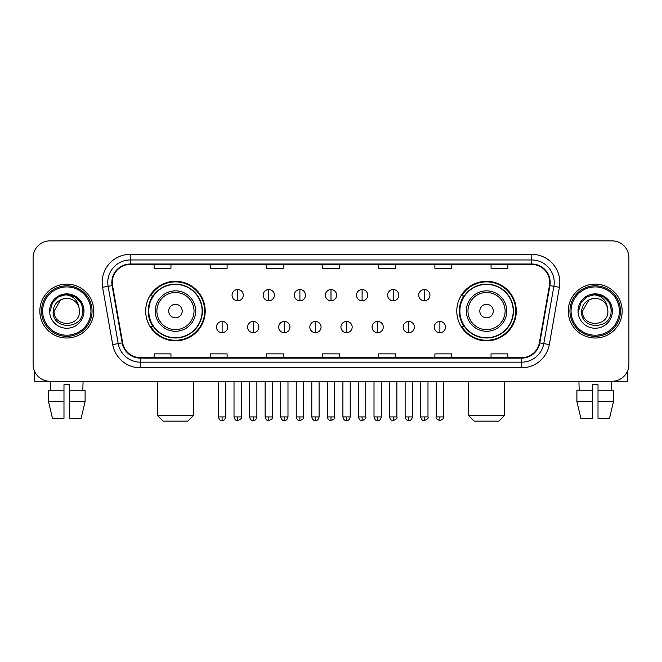 <?xml version="1.0" encoding="UTF-8"?>
<svg xmlns="http://www.w3.org/2000/svg" width="662" height="662" viewBox="0 0 662 662"><rect width="100%" height="100%" fill="white"/><g stroke="black" fill="none" stroke-linecap="round" stroke-linejoin="round"><path stroke-width="0.99" d="M456.788 311.066A29.765 29.765 0 0 0 486.545 340.831A29.765 29.765 0 0 0 516.31 311.066A29.765 29.765 0 0 0 486.545 281.3A29.765 29.765 0 0 0 456.788 311.066M145.69 311.066A29.765 29.765 0 0 0 175.455 340.831A29.765 29.765 0 0 0 205.212 311.066A29.765 29.765 0 0 0 175.455 281.3A29.765 29.765 0 0 0 145.69 311.066M152.831 326.225A27.233 27.233 0 0 1 152.831 295.906M463.921 326.225A27.233 27.233 0 0 1 463.921 295.906M33.1 257.717L33.1 364.414A16.848 16.848 0 0 0 49.948 381.262L612.052 381.262A16.848 16.848 0 0 0 628.9 364.414L628.9 257.717A16.848 16.848 0 0 0 612.052 240.869L49.948 240.869A16.848 16.848 0 0 0 33.1 257.717L33.1 364.414M39.836 311.066A26.952 26.952 0 0 0 66.796 338.017A26.952 26.952 0 0 0 93.747 311.066A26.952 26.952 0 0 0 66.796 284.114A26.952 26.952 0 0 0 39.836 311.066A26.952 26.952 0 0 0 66.796 338.017A26.952 26.952 0 0 0 93.747 311.066A26.952 26.952 0 0 0 66.796 284.114A26.952 26.952 0 0 0 39.836 311.066M568.253 311.066A26.952 26.952 0 0 0 595.204 338.017A26.952 26.952 0 0 0 622.164 311.066A26.952 26.952 0 0 0 595.204 284.114A26.952 26.952 0 0 0 568.253 311.066A26.952 26.952 0 0 0 595.204 338.017A26.952 26.952 0 0 0 622.164 311.066A26.952 26.952 0 0 0 595.204 284.114A26.952 26.952 0 0 0 568.253 311.066M112.275 282.426A17.973 17.973 0 0 1 130.249 264.461L531.752 264.461A17.973 17.973 0 0 1 549.452 285.545L539.348 342.825A17.973 17.973 0 0 1 521.656 357.67L140.344 357.67A17.973 17.973 0 0 1 122.652 342.825L112.548 285.545A17.973 17.973 0 0 1 112.275 282.426M111.828 282.426A18.42 18.42 0 0 0 112.11 285.628L122.205 342.899A18.42 18.42 0 0 0 140.344 358.125L521.656 358.125A18.42 18.42 0 0 0 539.795 342.899L549.89 285.628A18.42 18.42 0 0 0 531.752 264.006L130.249 264.006A18.42 18.42 0 0 0 111.828 282.426M102.593 287.3A28.077 28.077 0 0 1 130.249 254.349L531.752 254.349A28.077 28.077 0 0 1 559.407 287.3L549.303 344.579A28.077 28.077 0 0 1 521.656 367.782L140.344 367.782A28.077 28.077 0 0 1 112.697 344.579L102.593 287.3L108.129 286.323A22.458 22.458 0 0 1 130.249 259.967L531.752 259.967A22.458 22.458 0 0 1 553.871 286.323L543.775 343.603A22.458 22.458 0 0 1 521.656 362.164L140.344 362.164A22.458 22.458 0 0 1 118.225 343.603L108.129 286.323A22.458 22.458 0 0 1 107.782 282.426M612.052 240.869L49.948 240.869M49.948 381.262L612.052 381.262M628.9 364.414L628.9 257.717M539.795 342.899L543.775 343.603L553.871 286.323L559.407 287.3M322.576 264.461L322.576 268.259L339.424 268.259L339.424 264.461M266.422 264.461L266.422 268.259L283.27 268.259L283.27 264.461M210.268 264.461L210.268 268.259L227.116 268.259L227.116 264.461M154.114 264.461L154.114 268.259L170.962 268.259L170.962 264.461M378.73 264.461L378.73 268.259L395.578 268.259L395.578 264.461M434.884 264.461L434.884 268.259L451.732 268.259L451.732 264.461M491.038 264.461L491.038 268.259L507.886 268.259L507.886 264.461M339.424 357.67L339.424 353.872L322.576 353.872L322.576 357.67M283.27 357.67L283.27 353.872L266.422 353.872L266.422 357.67M227.116 357.67L227.116 353.872L210.268 353.872L210.268 357.67M170.962 357.67L170.962 353.872L154.114 353.872L154.114 357.67M395.578 357.67L395.578 353.872L378.73 353.872L378.73 357.67M451.732 357.67L451.732 353.872L434.884 353.872L434.884 357.67M507.886 357.67L507.886 353.872L491.038 353.872L491.038 357.67M34.225 370.463L34.225 381.262L99.366 381.262M48.475 390.241L48.475 401.47L52.463 418.318L48.475 401.47L48.475 390.241L63.982 390.241L63.982 384.63L69.601 384.63L69.601 390.241L85.108 390.241L85.108 401.47L81.12 418.318L85.108 401.47L69.601 401.47L69.601 390.241M83.081 381.262L82.833 390.241M63.982 390.241L63.982 418.318L52.463 418.318M48.475 401.47L63.982 401.47M81.12 418.318L69.601 418.318L69.601 401.47M50.511 381.262L50.751 390.241M90.942 311.066A24.146 24.146 0 0 0 66.796 286.919A24.146 24.146 0 0 0 42.649 311.066A24.146 24.146 0 0 0 66.796 335.212A24.146 24.146 0 0 0 90.942 311.066M92.059 311.066A25.272 25.272 0 0 0 66.796 285.794A25.272 25.272 0 0 0 41.524 311.066A25.272 25.272 0 0 0 66.796 336.337A25.272 25.272 0 0 0 92.059 311.066M79.481 311.066C80.259 327.433 53.324 327.433 54.102 311.066L60.449 300.076L63.643 298.769C57.354 300.482 53.862 304.578 53.159 311.066C51.81 330.371 83.246 329.875 82.676 311.066C82.775 305.736 80.797 301.334 76.751 297.842C73.068 295.153 68.972 294.102 64.462 294.681C72.762 295.335 77.611 299.671 79.026 307.689L79.481 311.066C80.259 327.433 53.324 327.433 54.102 311.066L60.449 300.076L63.643 298.769L60.449 300.076L54.102 311.066L60.449 300.076L63.643 298.769L60.449 300.076L54.102 311.066L60.449 300.076L63.643 298.769L60.449 300.076L54.102 311.066L60.449 300.076L63.643 298.769L60.449 300.076L54.102 311.066C53.324 327.433 80.259 327.433 79.481 311.066C80.259 327.433 53.324 327.433 54.102 311.066C53.324 327.433 80.259 327.433 79.481 311.066C80.259 327.433 53.324 327.433 54.102 311.066C53.324 327.433 80.259 327.433 79.481 311.066L79.026 307.689A12.694 12.694 0 0 0 63.643 298.769M49.609 311.066A17.187 17.187 0 0 0 66.796 328.244A17.187 17.187 0 0 0 83.975 311.066A17.187 17.187 0 0 0 66.796 293.878A17.187 17.187 0 0 0 49.609 311.066M64.462 294.681L58.521 296.733L52.455 302.791L50.246 311.066L52.455 302.791L58.521 296.733L66.796 294.516L75.071 296.733L81.128 302.791L83.346 311.066L81.128 302.791L75.071 296.733L66.796 294.516L58.521 296.733L52.455 302.791L50.246 311.066L52.455 302.791L58.521 296.733L66.796 294.516L75.071 296.733L81.128 302.791L83.346 311.066L81.128 302.791L75.071 296.733L66.796 294.516L58.521 296.733L52.455 302.791L50.246 311.066L52.455 302.791L58.521 296.733L66.796 294.516L75.071 296.733L81.128 302.791L83.346 311.066M187.809 421.131L163.1 421.131L157.482 415.513L193.42 415.513L187.809 421.131M182.191 311.066A6.736 6.736 0 0 0 175.455 304.33A6.736 6.736 0 0 0 168.711 311.066A6.736 6.736 0 0 0 175.455 317.801A6.736 6.736 0 0 0 182.191 311.066M195.671 311.066A20.216 20.216 0 0 0 175.455 290.85A20.216 20.216 0 0 0 155.239 311.066A20.216 20.216 0 0 0 175.455 331.281A20.216 20.216 0 0 0 195.671 311.066A20.216 20.216 0 0 1 175.455 331.281A20.216 20.216 0 0 1 155.239 311.066M202.125 311.066A26.67 26.67 0 0 0 175.455 284.395A26.67 26.67 0 0 0 148.776 311.066A26.67 26.67 0 0 0 175.455 337.736A26.67 26.67 0 0 0 202.125 311.066M204.649 311.066A29.202 29.202 0 0 1 150.497 326.225L153.203 326.225A26.927 26.927 0 0 0 193.263 331.257A26.927 26.927 0 0 0 193.263 290.875A26.927 26.927 0 0 0 153.203 295.906L150.497 295.906A29.202 29.202 0 0 1 204.649 311.066M498.9 421.131L474.191 421.131L468.58 415.513L504.518 415.513L498.9 421.131M493.289 311.066A6.736 6.736 0 0 0 486.545 304.33A6.736 6.736 0 0 0 479.809 311.066A6.736 6.736 0 0 0 486.545 317.801A6.736 6.736 0 0 0 493.289 311.066M506.761 311.066A20.216 20.216 0 0 0 486.545 290.85A20.216 20.216 0 0 0 466.329 311.066A20.216 20.216 0 0 0 486.545 331.281A20.216 20.216 0 0 0 506.761 311.066A20.216 20.216 0 0 1 486.545 331.281A20.216 20.216 0 0 1 466.329 311.066M513.224 311.066A26.67 26.67 0 0 0 486.545 284.395A26.67 26.67 0 0 0 459.875 311.066A26.67 26.67 0 0 0 486.545 337.736A26.67 26.67 0 0 0 513.224 311.066M515.748 311.066A29.202 29.202 0 0 1 461.596 326.225L464.302 326.225A26.927 26.927 0 0 0 504.361 331.257A26.927 26.927 0 0 0 504.361 290.875A26.927 26.927 0 0 0 464.302 295.906L461.596 295.906A29.202 29.202 0 0 1 515.748 311.066M237.675 289.559A5.619 5.619 0 0 0 232.056 295.169A5.619 5.619 0 0 0 237.675 300.788A5.619 5.619 0 0 0 243.285 295.169A5.619 5.619 0 0 0 237.675 289.559L237.675 300.788A5.619 5.619 0 0 0 243.285 295.169A5.619 5.619 0 0 0 237.675 289.559M268.78 289.559A5.619 5.619 0 0 0 263.162 295.169A5.619 5.619 0 0 0 268.78 300.788A5.619 5.619 0 0 0 274.399 295.169A5.619 5.619 0 0 0 268.78 289.559L268.78 300.788A5.619 5.619 0 0 0 274.399 295.169A5.619 5.619 0 0 0 268.78 289.559M299.894 289.559A5.619 5.619 0 0 0 294.276 295.169A5.619 5.619 0 0 0 299.894 300.788A5.619 5.619 0 0 0 305.505 295.169A5.619 5.619 0 0 0 299.894 289.559L299.894 300.788A5.619 5.619 0 0 0 305.505 295.169A5.619 5.619 0 0 0 299.894 289.559M331 289.559A5.619 5.619 0 0 0 325.381 295.169A5.619 5.619 0 0 0 331 300.788A5.619 5.619 0 0 0 336.619 295.169A5.619 5.619 0 0 0 331 289.559L331 300.788A5.619 5.619 0 0 0 336.619 295.169A5.619 5.619 0 0 0 331 289.559M362.106 289.559A5.619 5.619 0 0 0 356.495 295.169A5.619 5.619 0 0 0 362.106 300.788A5.619 5.619 0 0 0 367.724 295.169A5.619 5.619 0 0 0 362.106 289.559L362.106 300.788A5.619 5.619 0 0 0 367.724 295.169A5.619 5.619 0 0 0 362.106 289.559M393.22 289.559A5.619 5.619 0 0 0 387.601 295.169A5.619 5.619 0 0 0 393.22 300.788A5.619 5.619 0 0 0 398.838 295.169A5.619 5.619 0 0 0 393.22 289.559L393.22 300.788A5.619 5.619 0 0 0 398.838 295.169A5.619 5.619 0 0 0 393.22 289.559M424.325 289.559A5.619 5.619 0 0 0 418.715 295.169A5.619 5.619 0 0 0 424.325 300.788A5.619 5.619 0 0 0 429.944 295.169A5.619 5.619 0 0 0 424.325 289.559L424.325 300.788A5.619 5.619 0 0 0 429.944 295.169A5.619 5.619 0 0 0 424.325 289.559M222.118 321.451A5.619 5.619 0 0 0 216.499 327.069A5.619 5.619 0 0 0 222.118 332.688A5.619 5.619 0 0 0 227.728 327.069A5.619 5.619 0 0 0 222.118 321.451L222.118 332.688A5.619 5.619 0 0 0 227.728 327.069A5.619 5.619 0 0 0 222.118 321.451M253.223 321.451A5.619 5.619 0 0 0 247.613 327.069A5.619 5.619 0 0 0 253.223 332.688A5.619 5.619 0 0 0 258.842 327.069A5.619 5.619 0 0 0 253.223 321.451L253.223 332.688A5.619 5.619 0 0 0 258.842 327.069A5.619 5.619 0 0 0 253.223 321.451M284.337 321.451A5.619 5.619 0 0 0 278.719 327.069A5.619 5.619 0 0 0 284.337 332.688A5.619 5.619 0 0 0 289.948 327.069A5.619 5.619 0 0 0 284.337 321.451L284.337 332.688A5.619 5.619 0 0 0 289.948 327.069A5.619 5.619 0 0 0 284.337 321.451M315.443 321.451A5.619 5.619 0 0 0 309.833 327.069A5.619 5.619 0 0 0 315.443 332.688A5.619 5.619 0 0 0 321.062 327.069A5.619 5.619 0 0 0 315.443 321.451L315.443 332.688A5.619 5.619 0 0 0 321.062 327.069A5.619 5.619 0 0 0 315.443 321.451M346.557 321.451A5.619 5.619 0 0 0 340.938 327.069A5.619 5.619 0 0 0 346.557 332.688A5.619 5.619 0 0 0 352.167 327.069A5.619 5.619 0 0 0 346.557 321.451L346.557 332.688A5.619 5.619 0 0 0 352.167 327.069A5.619 5.619 0 0 0 346.557 321.451M377.663 321.451A5.619 5.619 0 0 0 372.052 327.069A5.619 5.619 0 0 0 377.663 332.688A5.619 5.619 0 0 0 383.281 327.069A5.619 5.619 0 0 0 377.663 321.451L377.663 332.688A5.619 5.619 0 0 0 383.281 327.069A5.619 5.619 0 0 0 377.663 321.451M408.777 321.451A5.619 5.619 0 0 0 403.158 327.069A5.619 5.619 0 0 0 408.777 332.688A5.619 5.619 0 0 0 414.387 327.069A5.619 5.619 0 0 0 408.777 321.451L408.777 332.688A5.619 5.619 0 0 0 414.387 327.069A5.619 5.619 0 0 0 408.777 321.451M439.882 321.451A5.619 5.619 0 0 0 434.272 327.069A5.619 5.619 0 0 0 439.882 332.688A5.619 5.619 0 0 0 445.501 327.069A5.619 5.619 0 0 0 439.882 321.451L439.882 332.688A5.619 5.619 0 0 0 445.501 327.069A5.619 5.619 0 0 0 439.882 321.451M627.775 370.463L627.775 381.262L562.634 381.262M592.399 390.241L592.399 401.47L576.892 401.47L580.88 418.318L576.892 401.47L576.892 390.241L592.399 390.241L592.399 384.63L598.018 384.63L598.018 390.241L613.525 390.241L613.525 401.47L609.537 418.318L613.525 401.47L598.018 401.47L598.018 390.241M611.489 381.262L611.249 390.241M592.399 401.47L592.399 418.318L580.88 418.318M609.537 418.318L598.018 418.318L598.018 401.47M578.919 381.262L579.167 390.241M619.351 311.066A24.146 24.146 0 0 0 595.204 286.919A24.146 24.146 0 0 0 571.058 311.066A24.146 24.146 0 0 0 595.204 335.212A24.146 24.146 0 0 0 619.351 311.066M620.476 311.066A25.272 25.272 0 0 0 595.204 285.794A25.272 25.272 0 0 0 569.941 311.066A25.272 25.272 0 0 0 595.204 336.337A25.272 25.272 0 0 0 620.476 311.066M607.898 311.066C608.676 327.433 581.741 327.433 582.519 311.066L588.866 300.076L592.06 298.769C585.771 300.482 582.279 304.578 581.575 311.066C580.218 330.371 611.663 329.875 611.092 311.066C611.192 305.736 609.214 301.334 605.167 297.842C601.477 295.153 597.381 294.102 592.871 294.681C601.17 295.335 606.028 299.671 607.443 307.689L607.898 311.066C608.676 327.433 581.741 327.433 582.519 311.066L588.866 300.076L592.06 298.769L588.866 300.076L582.519 311.066L588.866 300.076L592.06 298.769L588.866 300.076L582.519 311.066L588.866 300.076L592.06 298.769L588.866 300.076L582.519 311.066L588.866 300.076L592.06 298.769A12.694 12.694 0 0 1 607.443 307.689L607.898 311.066C608.676 327.433 581.741 327.433 582.519 311.066C581.741 327.433 608.676 327.433 607.898 311.066L607.443 307.689M578.025 311.066A17.187 17.187 0 0 0 595.204 328.244A17.187 17.187 0 0 0 612.391 311.066A17.187 17.187 0 0 0 595.204 293.878A17.187 17.187 0 0 0 578.025 311.066M578.654 311.066L580.872 302.791L586.929 296.733L595.204 294.516L603.479 296.733L609.545 302.791L611.754 311.066L609.545 302.791L603.479 296.733L595.204 294.516L586.929 296.733L580.872 302.791L578.654 311.066L580.872 302.791L586.929 296.733L595.204 294.516L603.479 296.733L609.545 302.791L611.754 311.066L609.545 302.791L603.479 296.733L595.204 294.516L586.929 296.733L580.872 302.791L578.654 311.066L580.872 302.791L586.929 296.733L595.204 294.516L603.479 296.733L609.545 302.791L611.754 311.066L609.545 302.791L603.479 296.733L595.204 294.516L586.929 296.733L580.872 302.791L578.654 311.066L580.872 302.791L586.929 296.733L595.204 294.516L603.479 296.733L609.545 302.791L611.754 311.066L609.545 302.791L603.479 296.733L595.204 294.516L586.929 296.733L580.872 302.791L578.654 311.066L580.872 302.791L586.929 296.733L595.204 294.516L603.479 296.733L609.545 302.791L611.754 311.066L609.545 302.791L603.479 296.733L595.204 294.516L586.929 296.733L580.872 302.791L578.654 311.066L580.872 302.791L586.929 296.733L595.204 294.516L603.479 296.733L609.545 302.791L611.754 311.066L609.545 302.791L603.479 296.733L595.204 294.516L586.929 296.733L580.872 302.791L578.654 311.066L580.872 302.791L586.929 296.733L595.204 294.516L603.479 296.733L609.545 302.791L611.754 311.066M531.752 254.349L531.752 264.006M108.129 286.323L112.11 285.628M140.344 367.782L140.344 358.125M521.656 358.125L521.656 367.782M112.697 344.579L122.205 342.899M549.89 285.628L553.871 286.323M130.249 254.349L130.249 264.006M543.775 343.603L549.303 344.579M194.024 311.066A18.569 18.569 0 0 0 175.455 292.496A18.569 18.569 0 0 0 156.877 311.066A18.569 18.569 0 0 0 175.455 329.635A18.569 18.569 0 0 0 194.024 311.066M505.123 311.066A18.569 18.569 0 0 0 486.545 292.496A18.569 18.569 0 0 0 467.976 311.066A18.569 18.569 0 0 0 486.545 329.635A18.569 18.569 0 0 0 505.123 311.066M237.675 416.919L234.017 416.919C234.654 419.518 235.879 420.734 237.675 420.569L237.675 416.919L241.324 416.919L241.324 381.262M268.78 416.919L265.131 416.919C265.768 419.518 266.985 420.734 268.78 420.569L268.78 416.919L272.43 416.919L272.43 381.262M299.894 416.919L296.237 416.919C296.874 419.518 298.09 420.734 299.894 420.569L299.894 416.919L303.544 416.919L303.544 381.262M331 416.919L327.351 416.919C327.988 419.518 329.204 420.734 331 420.569L331 416.919L334.649 416.919L334.649 381.262M362.106 416.919L358.456 416.919C359.094 419.518 360.31 420.734 362.106 420.569L362.106 416.919L365.763 416.919L365.763 381.262M393.22 416.919L389.57 416.919C390.208 419.518 391.424 420.734 393.22 420.569L393.22 416.919L396.869 416.919L396.869 381.262M424.325 416.919L420.676 416.919C421.313 419.518 422.53 420.734 424.325 420.569L424.325 416.919L427.983 416.919L427.983 381.262M222.118 416.919L218.468 416.919C219.105 419.518 220.322 420.734 222.118 420.569L222.118 416.919L225.767 416.919L225.767 381.262M253.223 416.919L249.574 416.919C250.211 419.518 251.428 420.734 253.223 420.569L253.223 416.919L256.873 416.919L256.873 381.262M284.337 416.919L280.688 416.919C281.325 419.518 282.542 420.734 284.337 420.569L284.337 416.919L287.987 416.919L287.987 381.262M315.443 416.919L311.794 416.919C312.431 419.518 313.647 420.734 315.443 420.569L315.443 416.919L319.092 416.919L319.092 381.262M346.557 416.919L342.908 416.919C343.545 419.518 344.761 420.734 346.557 420.569L346.557 416.919L350.206 416.919L350.206 381.262M377.663 416.919L374.013 416.919C374.651 419.518 375.867 420.734 377.663 420.569L377.663 416.919L381.312 416.919L381.312 381.262M408.777 416.919L405.127 416.919C405.765 419.518 406.981 420.734 408.777 420.569L408.777 416.919L412.426 416.919L412.426 381.262M439.882 416.919L436.233 416.919C435.497 418.086 436.713 419.303 439.882 420.569L439.882 416.919L443.532 416.919L443.532 381.262M193.42 381.262L193.42 415.513M157.482 381.262L157.482 415.513M504.518 381.262L504.518 415.513M468.58 381.262L468.58 415.513M234.017 416.919L234.017 381.262M241.324 416.919C242.06 418.086 240.844 419.303 237.675 420.569M265.131 416.919L265.131 381.262M272.43 416.919C273.174 418.086 271.958 419.303 268.78 420.569M296.237 416.919L296.237 381.262M303.544 416.919C304.28 418.086 303.064 419.303 299.894 420.569M327.351 416.919L327.351 381.262M334.649 416.919C335.394 418.086 334.178 419.303 331 420.569M358.456 416.919L358.456 381.262M365.763 416.919C366.5 418.086 365.283 419.303 362.106 420.569M389.57 416.919L389.57 381.262M396.869 416.919C397.614 418.086 396.397 419.303 393.22 420.569M420.676 416.919L420.676 381.262M427.983 416.919C428.719 418.086 427.503 419.303 424.325 420.569M218.468 416.919L218.468 381.262M225.767 416.919C225.13 419.518 223.913 420.734 222.118 420.569M249.574 416.919L249.574 381.262M256.873 416.919C256.235 419.518 255.019 420.734 253.223 420.569M280.688 416.919L280.688 381.262M287.987 416.919C287.349 419.518 286.133 420.734 284.337 420.569M311.794 416.919L311.794 381.262M319.092 416.919C318.455 419.518 317.239 420.734 315.443 420.569M342.908 416.919L342.908 381.262M350.206 416.919C349.569 419.518 348.353 420.734 346.557 420.569M374.013 416.919L374.013 381.262M381.312 416.919C380.675 419.518 379.458 420.734 377.663 420.569M405.127 416.919L405.127 381.262M412.426 416.919C411.789 419.518 410.572 420.734 408.777 420.569M436.233 416.919L436.233 381.262M443.532 416.919C444.276 418.086 443.06 419.303 439.882 420.569"/></g></svg>
